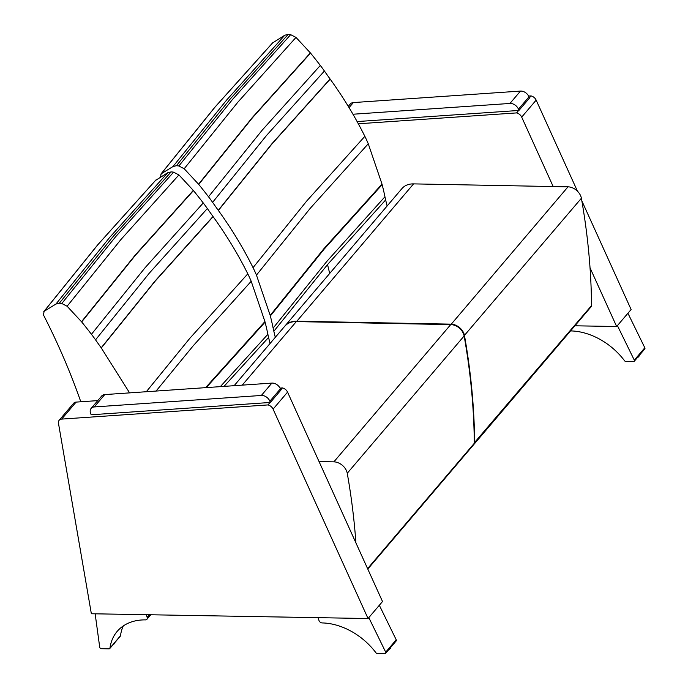 <?xml version="1.0" encoding="UTF-8"?>
<svg xmlns="http://www.w3.org/2000/svg" width="688" height="688" viewBox="0 0 688 688"><rect width="100%" height="100%" fill="white"/><g stroke="black" fill="none" stroke-linecap="round" stroke-linejoin="round"><path stroke-width="1.03" d="M355.902 542.858A818.273 588.61 -139.6 0 0 347.251 473.267A11.687 8.402 -139.6 0 0 333.878 461.846L319.043 461.562M591.542 305.558A2.924 2.098 40.4 0 1 591.164 306.693L474.256 444.009A2.924 2.098 -139.6 0 0 474.643 442.874A818.273 588.61 -139.6 0 0 464.477 335.572A11.687 8.402 -139.6 0 0 451.104 324.151L296.666 321.201A23.366 16.813 -139.6 0 0 285.047 325.88A23.366 16.813 -139.6 0 0 284.892 326.078L401.955 188.564A23.366 16.813 40.4 0 1 413.565 183.885L568.004 186.835A11.687 8.402 40.4 0 1 581.386 198.256A818.273 588.61 40.4 0 1 591.542 305.558L474.17 442.969M76.119 402.102A5.839 4.205 -139.6 0 0 73.642 403.263L59.168 420.256A5.839 4.205 40.4 0 1 61.653 419.095L76.119 402.102L97.756 400.614M270.049 402.48L267.976 404.922A5.839 4.205 40.4 0 1 273.084 409.128L368.046 618.529L91.358 613.748L58.471 423.266A5.839 4.205 40.4 0 1 59.168 420.256M267.976 404.922L61.653 419.095M280.016 388.092L282.441 387.92L280.781 389.881M368.046 618.529L382.511 601.527L287.558 392.134A5.839 4.205 -139.6 0 0 282.441 387.92M379.329 605.268L396.219 639.806L385.701 652.164A1.462 1.049 40.4 0 1 384.927 653.6L377.273 653.471A1.462 1.049 40.4 0 1 375.897 652.714A57.457 41.332 40.4 0 0 322.208 622.932A2.881 2.073 -139.6 0 1 318.957 620.413L318.097 617.661M385.65 653.308L396.176 640.949A1.462 1.049 -139.6 0 0 396.219 639.806M385.701 652.164L368.811 617.626M109.779 648.543L120.297 636.185A1.462 1.049 -139.6 0 0 120.486 635.764L109.96 648.122A1.462 1.049 40.4 0 1 109.057 648.836L101.394 648.707A1.462 1.049 40.4 0 1 99.717 647.227L95.15 613.816M109.96 648.122A57.457 41.332 40.4 0 1 117.175 631.395A57.457 41.332 40.4 0 1 145.478 619.888A2.881 2.073 -139.6 0 0 146.914 619.303A2.881 2.073 -139.6 0 0 147.172 617.446L146.303 614.694M147.172 617.446L149.459 614.754M123.29 625.942A57.457 41.332 -139.6 0 0 120.486 635.764M574.901 325.794L616.646 326.516L590.037 267.838M553.178 186.551L521.693 117.115L536.158 100.121A5.839 4.205 -139.6 0 0 531.041 95.907L529.382 97.868M518.649 110.476L516.576 112.909A5.839 4.205 40.4 0 1 521.693 117.115M516.576 112.909L358.336 123.78M528.625 96.079L531.041 95.907M616.646 326.516L631.111 309.514L581.842 200.853M577.447 191.178L536.158 100.121M627.929 313.255L644.819 347.793L634.302 360.151A1.462 1.049 40.4 0 1 633.528 361.587L625.874 361.458A1.462 1.049 40.4 0 1 624.506 360.701A57.457 41.332 40.4 0 0 570.808 330.919A2.881 2.073 -139.6 0 1 570.55 330.902M634.25 361.295L644.776 348.936A1.462 1.049 -139.6 0 0 644.819 347.793M634.302 360.151L617.411 325.613M129.602 392.874L101.205 347.827A556.093 400.02 40.4 0 1 95.546 339.855A116.908 84.099 -139.6 0 0 91.444 334.282A491.86 353.813 -139.6 0 0 81.674 321.915L67.114 306.246L61.791 303.494A20.305 14.603 -139.6 0 0 59.323 303.236L55.943 304.044L44.144 311.294L43.413 314.829C58.136 343.579 70.606 372.569 80.806 401.783M155.497 180.445L167.752 172.714L171.131 171.905A20.305 14.603 40.4 0 1 173.591 172.172L178.923 174.924L193.474 190.585A491.86 353.813 40.4 0 1 203.252 202.96A116.908 84.099 40.4 0 1 207.346 208.533A556.093 400.02 -139.6 0 0 213.013 216.505L213.108 216.643C226.472 235.158 238.031 254.225 247.792 273.833L189.69 338.47L146.32 391.73M101.308 347.965L155.032 281.306L213.108 216.643M156.09 391.059L193.104 345.918L251.197 281.272L264.932 321.58A116.797 84.013 40.4 0 1 265.078 322.139A286.965 206.426 40.4 0 1 267.873 334.273A116.788 84.013 -139.6 0 0 268.578 337.447L270.04 343.51M264.932 321.58L205.609 387.654M206.262 387.611L265.078 322.139M155.952 179.964L97.911 244.661L44.144 311.294M247.792 273.833A116.84 84.048 40.4 0 1 251.197 281.272M267.873 334.273L220.323 386.639M224.013 386.389L268.578 337.447M213.013 216.505L154.929 281.168L101.205 347.827M95.546 339.855L149.27 273.196L207.346 208.533M203.252 202.96L145.177 267.623L91.444 334.282M81.674 321.915L135.407 255.257L193.474 190.585M193.311 190.387L135.244 255.059L81.511 321.717M178.923 174.924L120.864 239.605L67.114 306.246M167.752 172.714L109.702 237.403L55.943 304.044M173.591 172.172L115.532 236.853L61.791 303.494M171.131 171.905L113.073 236.595L59.323 303.236M275.303 337.335L273.841 331.272A116.788 84.013 40.4 0 1 273.136 328.09A286.965 206.426 -139.6 0 0 270.341 315.964A116.797 84.013 -139.6 0 0 270.195 315.405L256.461 275.097A116.84 84.048 -139.6 0 0 253.046 267.649C243.294 248.041 231.736 228.975 218.371 210.459L218.268 210.322A556.093 400.02 40.4 0 1 212.609 202.349A116.908 84.099 -139.6 0 0 208.516 196.777A491.86 353.813 -139.6 0 0 198.737 184.401L184.186 168.741L178.854 165.989A20.305 14.603 -139.6 0 0 176.395 165.731L173.006 166.53L161.207 173.789L160.442 177.203M272.56 42.94L284.815 35.208L288.195 34.4A20.305 14.603 40.4 0 1 290.654 34.658L295.986 37.41L310.537 53.079A491.86 353.813 40.4 0 1 320.316 65.446A116.908 84.099 40.4 0 1 324.409 71.019A556.093 400.02 -139.6 0 0 330.077 78.991L330.18 79.129C343.536 97.653 355.094 116.711 364.855 136.327L306.762 200.965L253.046 267.649M218.371 210.459L272.095 143.792L330.18 79.129M256.461 275.097L310.168 208.404L368.261 143.766L381.995 184.074A116.797 84.013 40.4 0 1 382.141 184.633A286.965 206.426 40.4 0 1 384.945 196.768A116.788 84.013 -139.6 0 0 385.641 199.941L387.112 206.004M381.995 184.074L323.893 248.712L270.195 315.405M270.341 315.964L324.039 249.262L382.141 184.633M384.945 196.768L326.843 261.397L273.136 328.09M273.841 331.272L327.548 264.57L385.641 199.941M273.016 42.458L214.974 107.156L161.207 173.789M364.855 136.327A116.84 84.048 40.4 0 1 368.261 143.766M330.077 78.991L272.001 143.654L218.268 210.322M212.609 202.349L266.333 135.691L324.409 71.019M320.316 65.446L262.24 130.118L208.516 196.777M198.737 184.401L252.47 117.751L310.537 53.079M310.383 52.881L252.315 117.553L198.574 184.203M295.986 37.41L237.928 102.099L184.186 168.741M284.815 35.208L226.765 99.898L173.006 166.53M290.654 34.658L232.604 99.347L178.854 165.989M288.195 34.4L230.145 99.089L176.395 165.731M280.377 388.866L280.867 390.105L270.35 402.463L91.151 414.778L90.661 413.54A7.301 5.255 40.4 0 1 91.134 408.397A7.301 5.255 40.4 0 1 94.239 406.943L261.354 395.462A7.301 5.255 40.4 0 1 269.859 401.224L280.377 388.866A7.301 5.255 -139.6 0 0 271.88 383.096L104.765 394.585A7.301 5.255 -139.6 0 0 101.661 396.03L91.134 408.397M270.35 402.463L269.859 401.224M352.978 114.234L509.954 103.449A7.301 5.255 40.4 0 1 518.46 109.211L518.95 110.45L529.468 98.092L528.977 96.853A7.301 5.255 -139.6 0 0 520.481 91.083L353.365 102.572A7.301 5.255 -139.6 0 0 350.261 104.017L348.283 106.348M518.95 110.45L357.124 121.57M296.58 321.537L413.565 183.885M451.01 324.478L568.004 186.835M464.168 335.71L581.386 198.256M474.316 443.072L474.316 443.261A2.924 2.098 40.4 0 1 473.929 444.388L474.35 443.167C474.032 408.061 470.644 372.285 464.194 335.847L464.151 335.95A818.273 588.61 40.4 0 1 474.316 443.261L367.59 568.623M464.004 335.718L464.194 335.847C462.216 329.182 457.778 325.39 450.872 324.478L450.778 324.53A11.687 8.402 40.4 0 1 464.151 335.95L347.251 473.267M451.027 324.641L296.339 321.588L450.778 324.53L333.878 461.846M296.537 321.588L296.442 321.537C291.445 321.494 287.541 323.068 284.72 326.267A23.366 16.813 40.4 0 1 296.339 321.588L242.236 385.134M273.084 409.128L287.558 392.134M388.66 649.773L390.242 648.612L390.784 647.279A4.197 1.918 162.6 0 1 388.995 649.386M388.737 649.687A3.836 1.754 -17.4 0 0 390.337 648.311M114.733 642.721A4.197 1.918 162.6 0 1 114.285 643.581A4.197 1.918 162.6 0 1 113.288 644.424M113.013 644.742A3.836 1.754 -17.4 0 0 114.07 643.882A3.836 1.754 -17.4 0 0 114.311 643.547M637.26 357.76L638.842 356.599L639.384 355.266A4.197 1.918 162.6 0 1 637.595 357.373M637.337 357.674A3.836 1.754 -17.4 0 0 638.937 356.298M329.698 273.437A1076.006 774.009 40.4 0 1 327.548 264.57M94.239 406.943L104.765 394.585M271.88 383.096L261.354 395.462M349.057 107.62L353.365 102.572M520.481 91.083L509.954 103.449M518.46 109.211L528.977 96.853M367.788 569.071L473.929 444.388M234.135 385.693L284.72 326.267M146.914 619.303L150.775 614.771M114.707 642.257L114.251 643.805L112.918 644.862M43.731 311.724L97.584 244.988L155.712 180.187M160.794 174.21L214.647 107.474L272.775 42.682"/></g></svg>
